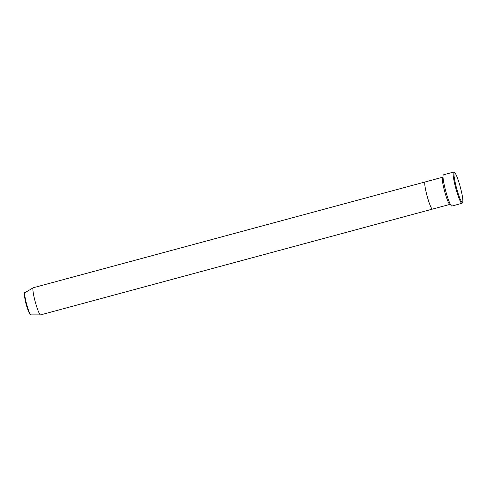 <?xml version="1.0" encoding="UTF-8"?>
<svg xmlns="http://www.w3.org/2000/svg" width="487" height="487" viewBox="0 0 487 487"><rect width="100%" height="100%" fill="white"/><g stroke="black" fill="none" stroke-linecap="round" stroke-linejoin="round"><path stroke-width="0.73" d="M454.207 172.745A15.462 1.936 74.9 0 0 456.995 189.674A15.462 1.936 74.9 0 0 462.626 202.318A15.462 1.936 74.9 0 0 462.65 202.282A15.462 1.936 74.9 0 0 460.288 187.026A15.462 1.936 74.9 0 0 454.651 172.66A15.462 1.936 74.9 0 0 454.207 172.745M462.193 203.085A16.168 2.027 -105.1 0 1 462.169 203.134A16.168 2.027 -105.1 0 1 462.145 203.17A16.168 2.027 -105.1 0 1 461.956 203.322A16.168 2.027 -105.1 0 1 456.021 189.096A16.168 2.027 -105.1 0 1 453.336 172.258A16.168 2.027 -105.1 0 1 453.531 172.106A16.168 2.027 -105.1 0 1 453.811 172.161L454.651 172.66M443.024 177.396A14.056 1.759 74.9 0 0 442.634 177.231A14.056 1.759 74.9 0 0 442.47 177.365A14.056 1.759 74.9 0 0 444.801 192.006A14.056 1.759 74.9 0 0 449.958 204.376A14.056 1.759 74.9 0 0 450.122 204.242A14.056 1.759 74.9 0 0 450.219 204.035M24.947 292.584A11.56 1.449 74.9 0 0 24.855 292.669A11.56 1.449 74.9 0 0 26.724 304.527A11.56 1.449 74.9 0 0 30.967 314.894C30.431 314.949 29.658 315.022 27.199 307.674C24.654 300.589 23.906 291.567 24.63 292.888L33.213 287.762A14.056 1.759 74.9 0 1 33.268 287.744L425.127 181.955A14.056 1.759 74.9 0 0 424.962 182.089A14.056 1.759 74.9 0 0 427.294 196.736A14.056 1.759 74.9 0 0 432.456 209.1A14.056 1.759 74.9 0 0 432.62 208.972M453.531 172.106L443.432 174.833A16.168 2.027 74.9 0 0 443.237 174.985A16.168 2.027 74.9 0 0 445.922 191.823A16.168 2.027 74.9 0 0 451.857 206.05L461.956 203.322M33.213 287.762A14.056 1.759 74.9 0 0 33.104 287.872A14.056 1.759 74.9 0 0 35.374 302.287A14.056 1.759 74.9 0 0 40.537 314.894A14.056 1.759 74.9 0 0 40.598 314.888L449.958 204.376M442.634 177.231L425.127 181.955A14.056 1.759 74.9 0 0 424.962 182.089A14.056 1.759 74.9 0 0 427.294 196.736A14.056 1.759 74.9 0 0 432.456 209.1M30.371 314.358A10.884 1.364 -105.1 0 1 26.377 304.892A10.884 1.364 -105.1 0 1 24.545 293.454M462.65 202.282L462.169 203.134M30.967 314.894L40.537 314.894"/></g></svg>

